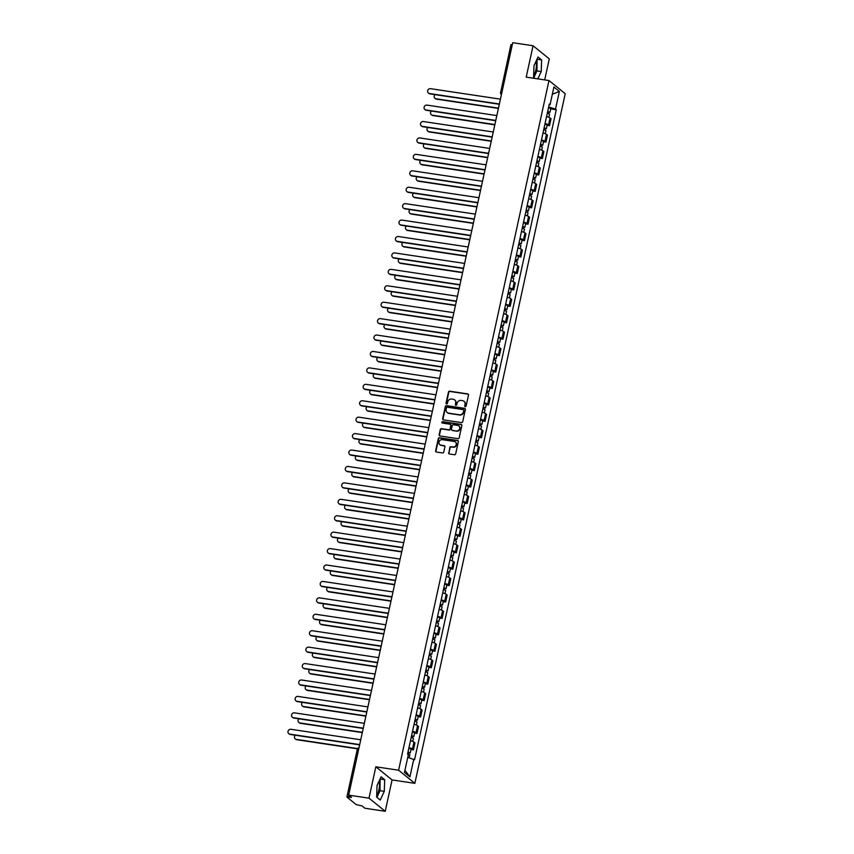 <?xml version="1.0" encoding="UTF-8"?>
<svg xmlns="http://www.w3.org/2000/svg" width="854" height="854" viewBox="0 0 854 854"><rect width="100%" height="100%" fill="white"/><g stroke="black" fill="none" stroke-linecap="round" stroke-linejoin="round"><path stroke-width="1.28" d="M465.249 406.696A0.758 0.694 -51 0 0 466.103 406.077L468.494 395.092A1.078 0.993 -51 0 0 467.725 393.907L449.674 391.207A1.078 0.993 -51 0 0 448.446 392.093L446.055 403.067A0.758 0.694 -51 0 0 446.599 403.899A0.758 0.694 -51 0 0 447.464 403.28L447.774 401.86A3.437 3.181 -51 0 1 451.702 399.031L453.207 399.256A3.437 3.181 -51 0 1 455.684 403.045L455.374 404.465A0.758 0.694 -51 0 0 455.919 405.298A0.758 0.694 -51 0 0 456.783 404.679L457.093 403.259A3.437 3.181 -51 0 1 461.021 400.43L462.526 400.654A3.437 3.181 -51 0 1 465.014 404.444L464.704 405.863A0.758 0.694 -51 0 0 465.249 406.696M536.002 61.371A8.551 2.861 -81.5 0 1 535.853 70.039A8.551 2.861 -81.5 0 1 533.654 75.515M379.069 781.143A8.551 2.861 -81.5 0 1 378.92 789.822A8.551 2.861 -81.5 0 1 376.71 795.287M448.617 452.791A1.078 0.993 -51 0 0 449.396 453.976L454.456 454.734A1.078 0.993 -51 0 0 455.684 453.848L458.352 441.657A1.078 0.993 -51 0 0 457.573 440.472L439.522 437.771A1.078 0.993 -51 0 0 438.294 438.646L435.636 450.848A1.078 0.993 -51 0 0 436.415 452.033L442.532 452.951A1.078 0.993 -51 0 0 443.76 452.065L444.902 446.845A1.078 0.993 -51 0 0 444.123 445.66L441.091 445.201A2.882 2.658 -51 0 1 439.244 441.369A2.882 2.658 -51 0 1 442.297 439.671L454.168 441.454A2.882 2.658 -51 0 1 456.015 445.297A2.882 2.658 -51 0 1 452.962 446.984L450.987 446.685A1.078 0.993 -51 0 0 449.759 447.571L448.948 453.058A1.078 0.993 -51 0 0 449.129 453.89M398.615 770.212L375.835 766.796L368.992 798.17L348.678 795.127L512.731 42.7L533.056 45.753L526.213 77.127L548.983 80.543L398.615 770.212L414.852 783.342L565.22 93.673L548.983 80.543M461.47 422.591A1.078 0.993 -51 0 0 462.697 421.705L465.355 409.514A1.078 0.993 -51 0 0 464.576 408.329L446.535 405.629A1.078 0.993 -51 0 0 445.308 406.504L442.65 418.706A1.078 0.993 -51 0 0 443.429 419.89L461.47 422.591M461.854 425.58L459.196 437.782A1.078 0.993 -51 0 1 457.968 438.668L439.917 435.956A1.078 0.993 -51 0 1 439.148 434.771L440.28 429.551A1.078 0.993 -51 0 1 441.507 428.676L448.83 429.765A1.078 0.993 -51 0 0 450.058 428.889L450.805 425.42A1.078 0.993 -51 0 0 450.037 424.235L442.415 423.093A0.758 0.694 -51 0 1 441.934 422.089A0.758 0.694 -51 0 1 442.735 421.652L461.075 424.406A1.078 0.993 -51 0 1 461.854 425.58M368.992 798.17L385.239 811.3L364.914 808.247L362.043 805.93L356.182 804.617L346.895 797.028L357.292 749.332L358.669 749.257M544.703 79.902L549.293 58.873L533.056 45.753M385.239 811.3L392.071 779.926L414.852 783.342M348.678 795.127L351.549 797.444L346.895 797.028M511.044 44.771L512.325 44.536M545.055 123.52A5.039 0.918 12.3 0 1 548.535 124.876L550.051 117.927A5.039 0.918 -167.7 0 0 546.571 116.571M550.051 117.927L551.043 118.727L549.528 125.677L547.094 125.314M548.535 124.876L549.528 125.677M543.518 141.732L545.952 142.106L547.467 135.156L546.475 134.356A5.039 0.918 -167.7 0 0 542.995 132.989M541.479 139.939A5.039 0.918 12.3 0 1 544.959 141.305L545.952 142.106M539.931 158.161L542.365 158.524L543.881 151.574L542.888 150.774A5.039 0.918 -167.7 0 0 539.408 149.418M537.892 156.367A5.039 0.918 12.3 0 1 541.372 157.723L542.365 158.524M536.355 174.59L538.789 174.953L540.304 168.003L539.312 167.203A5.039 0.918 -167.7 0 0 535.832 165.847M534.316 172.796A5.039 0.918 12.3 0 1 537.796 174.152L538.789 174.953M532.768 191.008L535.202 191.381L536.718 184.432L535.725 183.631A5.039 0.918 -167.7 0 0 532.245 182.265M530.729 189.214A5.039 0.918 12.3 0 1 534.22 190.581L535.202 191.381M529.192 207.437L531.626 207.8L533.142 200.85L532.149 200.049A5.039 0.918 -167.7 0 0 528.669 198.694M527.153 205.643A5.039 0.918 12.3 0 1 530.633 206.999L531.626 207.8M525.605 223.865L528.039 224.228L529.555 217.279L528.562 216.478A5.039 0.918 -167.7 0 0 525.082 215.123M523.566 222.072A5.039 0.918 12.3 0 1 527.057 223.428L528.039 224.228M522.029 240.294L524.463 240.657L525.979 233.708L524.986 232.907A5.039 0.918 -167.7 0 0 521.506 231.551M519.99 238.501A5.039 0.918 12.3 0 1 523.47 239.857L524.463 240.657M518.442 256.712L520.876 257.075L522.392 250.137L521.399 249.325A5.039 0.918 -167.7 0 0 517.919 247.97M516.403 254.919A5.039 0.918 12.3 0 1 519.894 256.275L520.876 257.075M514.866 273.141L517.3 273.504L518.816 266.555L517.823 265.754A5.039 0.918 -167.7 0 0 514.343 264.398M512.827 271.348A5.039 0.918 12.3 0 1 516.307 272.704L517.3 273.504M511.279 289.57L513.713 289.933L515.229 282.984L514.247 282.183A5.039 0.918 -167.7 0 0 510.756 280.827M509.24 287.777A5.039 0.918 12.3 0 1 512.731 289.132L513.713 289.933M507.703 305.988L510.137 306.362L511.653 299.412L510.66 298.612A5.039 0.918 -167.7 0 0 507.18 297.245M505.664 304.195A5.039 0.918 12.3 0 1 509.144 305.561L510.137 306.362M504.116 322.417L506.55 322.78L508.066 315.831L507.084 315.03A5.039 0.918 -167.7 0 0 503.593 313.674M502.077 320.624A5.039 0.918 12.3 0 1 505.568 321.979L506.55 322.78M500.54 338.846L502.974 339.209L504.49 332.259L503.497 331.459A5.039 0.918 -167.7 0 0 500.017 330.103M498.501 337.052A5.039 0.918 12.3 0 1 501.981 338.408L502.974 339.209M496.953 355.275L499.387 355.638L500.903 348.688L499.921 347.888A5.039 0.918 -167.7 0 0 496.43 346.532M494.914 353.481A5.039 0.918 12.3 0 1 498.405 354.837L499.387 355.638M493.377 371.693L495.811 372.056L497.327 365.106L496.334 364.306A5.039 0.918 -167.7 0 0 492.854 362.95M491.338 369.899A5.039 0.918 12.3 0 1 494.818 371.255L495.811 372.056M489.79 388.122L492.224 388.485L493.74 381.535L492.758 380.735A5.039 0.918 -167.7 0 0 489.267 379.379M487.751 386.328A5.039 0.918 12.3 0 1 491.242 387.684L492.224 388.485M486.214 404.55L488.648 404.913L490.164 397.964L489.171 397.163A5.039 0.918 -167.7 0 0 485.691 395.808M484.175 402.757A5.039 0.918 12.3 0 1 487.655 404.113L488.648 404.913M482.627 420.969L485.061 421.342L486.577 414.393L485.595 413.592A5.039 0.918 -167.7 0 0 482.104 412.226M480.588 419.175A5.039 0.918 12.3 0 1 484.079 420.542L485.061 421.342M479.051 437.397L481.485 437.76L483.001 430.811L482.008 430.01A5.039 0.918 -167.7 0 0 478.528 428.655M477.012 435.604A5.039 0.918 12.3 0 1 480.492 436.96L481.485 437.76M475.464 453.826L477.898 454.189L479.414 447.24L478.432 446.439A5.039 0.918 -167.7 0 0 474.941 445.083M473.426 452.033A5.039 0.918 12.3 0 1 476.916 453.389L477.898 454.189M471.888 470.244L474.322 470.618L475.838 463.669L474.845 462.868A5.039 0.918 -167.7 0 0 471.365 461.502M469.849 468.451A5.039 0.918 12.3 0 1 473.329 469.817L474.322 470.618M468.302 486.673L470.735 487.036L472.251 480.087L471.269 479.286A5.039 0.918 -167.7 0 0 467.778 477.93M466.263 484.88A5.039 0.918 12.3 0 1 469.753 486.236L470.735 487.036M464.725 503.102L467.159 503.465L468.675 496.516L467.682 495.715A5.039 0.918 -167.7 0 0 464.202 494.359M462.687 501.309A5.039 0.918 12.3 0 1 466.167 502.664L467.159 503.465M461.149 519.531L463.573 519.894L465.088 512.944L464.106 512.144A5.039 0.918 -167.7 0 0 460.616 510.788M459.1 517.737A5.039 0.918 12.3 0 1 462.59 519.093L463.573 519.894M457.563 535.949L459.996 536.312L461.512 529.373L460.519 528.562A5.039 0.918 -167.7 0 0 457.039 527.206M455.524 534.156A5.039 0.918 12.3 0 1 459.004 535.511L459.996 536.312M453.986 552.378L456.41 552.741L457.925 545.791L456.943 544.991A5.039 0.918 -167.7 0 0 453.453 543.635M451.937 550.584A5.039 0.918 12.3 0 1 455.428 551.94L456.41 552.741M450.4 568.807L452.833 569.17L454.349 562.22L453.357 561.42A5.039 0.918 -167.7 0 0 449.877 560.064M448.361 567.013A5.039 0.918 12.3 0 1 451.841 568.369L452.833 569.17M446.823 585.225L449.247 585.598L450.763 578.649L449.78 577.848A5.039 0.918 -167.7 0 0 446.29 576.482M444.774 583.431A5.039 0.918 12.3 0 1 448.265 584.798L449.247 585.598M443.237 601.654L445.671 602.017L447.186 595.067L446.194 594.267A5.039 0.918 -167.7 0 0 442.714 592.911M441.198 599.86A5.039 0.918 12.3 0 1 444.678 601.216L445.671 602.017M439.661 618.082L442.094 618.445L443.6 611.496L442.618 610.695A5.039 0.918 -167.7 0 0 439.127 609.34M437.611 616.289A5.039 0.918 12.3 0 1 441.102 617.645L442.094 618.445M436.074 634.511L438.508 634.874L440.023 627.925L439.031 627.124A5.039 0.918 -167.7 0 0 435.551 625.769M434.035 632.718A5.039 0.918 12.3 0 1 437.515 634.074L438.508 634.874M432.498 650.929L434.932 651.292L436.437 644.343L435.455 643.542A5.039 0.918 -167.7 0 0 431.964 642.187M430.448 649.136A5.039 0.918 12.3 0 1 433.939 650.492L434.932 651.292M428.911 667.358L431.345 667.721L432.861 660.772L431.868 659.971A5.039 0.918 -167.7 0 0 428.388 658.615M426.872 665.565A5.039 0.918 12.3 0 1 430.352 666.921L431.345 667.721M425.335 683.787L427.769 684.15L429.274 677.201L428.292 676.4A5.039 0.918 -167.7 0 0 424.801 675.044M423.296 681.994A5.039 0.918 12.3 0 1 426.776 683.349L427.769 684.15M421.748 700.205L424.182 700.579L425.698 693.629L424.705 692.829A5.039 0.918 -167.7 0 0 421.225 691.462M419.709 698.412A5.039 0.918 12.3 0 1 423.189 699.778L424.182 700.579M418.172 716.634L420.606 716.997L422.111 710.048L421.129 709.247A5.039 0.918 -167.7 0 0 417.638 707.891M416.133 714.841A5.039 0.918 12.3 0 1 419.613 716.196L420.606 716.997M414.585 733.063L417.019 733.426L418.535 726.476L417.542 725.676A5.039 0.918 -167.7 0 0 414.062 724.32M412.546 731.27A5.039 0.918 12.3 0 1 416.026 732.625L417.019 733.426M411.009 749.481L413.443 749.855L414.959 742.905L413.966 742.105A5.039 0.918 -167.7 0 0 410.475 740.738M408.97 747.688A5.039 0.918 12.3 0 1 412.45 749.054L413.443 749.855M549.133 104.839L550.061 104.7L553.915 87.012L559.37 91.421L555.516 109.109L548.663 106.996M407.764 757.327L414.542 759.804L556.274 109.728L555.516 109.109M413.774 759.185L409.92 776.873L404.465 772.464L408.319 754.776L407.55 754.157L549.293 104.081L550.061 104.7M537.849 78.867L541.233 71.555L541.639 59.94L538.02 57.004L533.996 65.705L533.59 77.33L534.956 78.44M375.835 766.796L392.071 779.926M380.265 800.038L384.289 791.338L384.695 779.713L381.076 776.788L377.052 785.488L376.646 797.113L380.265 800.038M550.681 108.885L556.274 109.728M559.37 91.421L552.335 94.26M404.935 770.319L409.92 776.873M533.867 77.554L536.942 70.914L537.07 59.065M536.942 70.914L541.233 71.555M537.347 59.289L541.639 59.94M376.934 797.337L380.009 790.697L380.126 778.848M380.009 790.697L384.289 791.338M380.414 779.072L384.695 779.713M465.11 406.664A0.758 0.694 -51 0 1 465.024 406.13L465.334 404.711A3.437 3.181 -51 0 0 464.128 401.423M454.808 400.024A3.437 3.181 -51 0 1 456.015 403.312L455.705 404.732A0.758 0.694 -51 0 0 455.79 405.266M468.323 394.26A1.078 0.993 -51 0 0 468.045 394.174L450.005 391.474A1.078 0.993 -51 0 0 448.777 392.349L446.386 403.334A0.758 0.694 -51 0 0 446.471 403.867M465.174 408.682A1.078 0.993 -51 0 0 464.907 408.596L446.856 405.885A1.078 0.993 -51 0 0 445.628 406.771L442.97 418.962A1.078 0.993 -51 0 0 443.151 419.805M463.701 410.443A0.758 0.694 -51 0 0 463.156 409.61L447.325 407.241A0.758 0.694 -51 0 0 446.461 407.849L446.14 409.354A3.437 3.181 -51 0 0 448.628 413.144L459.452 414.766A3.437 3.181 -51 0 0 463.38 411.938L464.032 410.699A0.758 0.694 -51 0 0 463.615 409.909M447.347 412.631A3.437 3.181 -51 0 0 448.948 413.4L448.628 413.144M464.032 410.699L463.701 412.204A3.437 3.181 -51 0 1 459.772 415.023L448.948 413.4M450.634 424.587A1.078 0.993 -51 0 1 451.136 425.687L450.378 429.146A1.078 0.993 -51 0 1 449.151 430.032L441.838 428.932A1.078 0.993 -51 0 0 440.611 429.818L439.468 435.038A1.078 0.993 -51 0 0 439.65 435.871M461.672 424.748A1.078 0.993 -51 0 0 461.395 424.662L443.055 421.908A0.758 0.694 -51 0 0 442.287 423.061M456.42 430.907A2.882 2.658 -51 0 0 458.833 425.9A2.882 2.658 -51 0 0 457.627 425.377L453.442 424.748A1.078 0.993 -51 0 0 452.214 425.634L451.456 429.092A1.078 0.993 -51 0 0 452.236 430.277L456.741 431.174A2.882 2.658 -51 0 0 458.993 426.039M451.958 430.192A1.078 0.993 -51 0 0 452.556 430.544L452.236 430.277M456.741 431.174L452.556 430.544M455.534 442.126A2.882 2.658 -51 0 1 453.293 447.25L451.307 446.952A1.078 0.993 -51 0 0 450.079 447.838L448.948 453.058M440.045 444.806A2.882 2.658 -51 0 0 441.411 445.468L441.091 445.201M444.72 446.001A1.078 0.993 -51 0 0 444.443 445.927L441.411 445.468M458.171 440.824A1.078 0.993 -51 0 0 457.893 440.739L439.853 438.027A1.078 0.993 -51 0 0 438.625 438.913L435.967 451.104A1.078 0.993 -51 0 0 436.148 451.947M547.318 113.166L549.528 114.158L548.844 117.297M547.649 111.639L548.524 112.066L547.627 112.098L547.393 113.187M434.964 94.623A2.519 2.327 -51 0 0 435.999 98.776L498.458 108.148M547.702 111.372L549.923 112.365L548.054 112.44L547.862 113.315M548.535 107.583L550.745 108.575L549.923 112.365M498.405 108.415L436.426 99.117A2.519 2.327 129 0 1 435.166 98.477M547.724 111.66L548.054 112.44M499.302 104.273L429.936 93.865A2.519 2.327 129 0 1 428.676 93.225M500.423 99.16L430.565 88.677A2.519 2.327 -51 0 0 428.452 93.065A2.519 2.327 -51 0 0 429.509 93.524L499.366 104.007M543.731 129.594L545.952 130.577L545.268 133.715M544.062 128.057L544.948 128.484L544.051 128.527L543.817 129.616M431.387 111.052A2.519 2.327 -51 0 0 432.423 115.205L494.882 124.567M544.126 127.801L546.336 128.794L544.478 128.869L544.286 129.744M544.948 124.011L547.168 125.004L546.336 128.794M494.818 124.844L432.85 115.546A2.519 2.327 129 0 1 431.59 114.895M544.147 128.079L544.478 128.869M540.155 146.023L542.365 147.005L541.682 150.144M540.486 144.486L541.361 144.913L540.465 144.945L540.23 146.034M427.801 127.47A2.519 2.327 -51 0 0 428.836 131.623L491.296 140.995M540.539 144.23L542.76 145.212L540.892 145.287L540.699 146.162M541.372 140.44L543.582 141.422L542.76 145.212M491.242 141.262L429.263 131.964A2.519 2.327 129 0 1 428.003 131.324M540.561 144.507L540.892 145.287M495.726 120.702L426.349 110.294A2.519 2.327 129 0 1 425.089 109.643M496.836 115.589L426.979 105.106A2.519 2.327 -51 0 0 424.876 109.493A2.519 2.327 -51 0 0 425.932 109.952L495.779 120.425M492.139 137.12L422.773 126.712A2.519 2.327 129 0 1 421.513 126.072M493.26 132.007L423.403 121.535A2.519 2.327 -51 0 0 421.289 125.912A2.519 2.327 -51 0 0 422.346 126.371L492.203 136.853M536.568 162.441L538.789 163.434L538.105 166.573M536.899 160.915L537.785 161.342L536.888 161.374L536.654 162.463M424.224 143.899A2.519 2.327 -51 0 0 425.26 148.052L487.719 157.424M536.963 160.659L539.173 161.641L537.315 161.716L537.123 162.591M537.785 156.858L540.006 157.851L539.173 161.641M487.655 157.691L425.687 148.393A2.519 2.327 129 0 1 424.427 147.753M536.985 160.936L537.315 161.716M532.992 178.87L535.202 179.863L534.519 182.991M533.323 177.333L534.198 177.76L533.302 177.803L533.067 178.892M420.638 160.328A2.519 2.327 -51 0 0 421.684 164.48L484.133 173.853M533.376 177.077L535.597 178.07L533.729 178.144L533.536 179.02M534.209 173.287L536.419 174.28L535.597 178.07M484.079 174.12L422.1 164.822A2.519 2.327 129 0 1 420.841 164.171M533.398 177.365L533.729 178.144M529.405 195.299L531.626 196.281L530.942 199.42M529.736 193.762L530.622 194.189L529.726 194.221L529.491 195.32M417.062 176.746A2.519 2.327 -51 0 0 418.097 180.909L480.556 190.271M529.8 193.506L532.01 194.498L530.153 194.563L529.96 195.438M530.622 189.716L532.843 190.698L532.01 194.498M480.492 190.538L418.524 181.251A2.519 2.327 129 0 1 417.264 180.6M529.822 193.783L530.153 194.563M488.563 153.549L419.186 143.141A2.519 2.327 129 0 1 417.926 142.501M489.673 148.436L419.816 137.953A2.519 2.327 -51 0 0 417.713 142.34A2.519 2.327 -51 0 0 418.77 142.799L488.616 153.282M484.976 169.978L415.61 159.57A2.519 2.327 129 0 1 414.35 158.919M486.097 164.865L416.24 154.382A2.519 2.327 -51 0 0 414.126 158.769A2.519 2.327 -51 0 0 415.183 159.228L485.04 169.711M481.4 186.396L412.023 175.999A2.519 2.327 129 0 1 410.763 175.348M482.51 181.294L412.653 170.811A2.519 2.327 -51 0 0 410.55 175.187A2.519 2.327 -51 0 0 411.607 175.657L481.453 186.129M525.829 211.717L528.039 212.71L527.356 215.848M526.16 210.191L527.035 210.618L526.139 210.65L525.904 211.739M413.475 193.175A2.519 2.327 -51 0 0 414.521 197.327L476.97 206.7M526.213 209.935L528.434 210.917L526.566 210.991L526.374 211.867M527.046 206.145L529.256 207.127L528.434 210.917M476.916 206.967L414.937 197.669A2.519 2.327 129 0 1 413.678 197.028M526.235 210.212L526.566 210.991M477.813 202.825L408.447 192.417A2.519 2.327 129 0 1 407.187 191.776M478.934 197.712L409.077 187.239A2.519 2.327 -51 0 0 406.963 191.616A2.519 2.327 -51 0 0 408.02 192.075L477.877 202.558M522.242 228.146L524.463 229.139L523.78 232.267M522.573 226.62L523.459 227.047L522.563 227.079L522.328 228.167M409.899 209.604A2.519 2.327 -51 0 0 410.934 213.756L473.394 223.129M522.637 226.353L524.847 227.345L522.99 227.42L522.797 228.296M523.459 222.563L525.68 223.556L524.847 227.345M473.329 223.396L411.361 214.098A2.519 2.327 129 0 1 410.101 213.447M522.659 226.641L522.99 227.42M474.237 219.254L404.86 208.846A2.519 2.327 129 0 1 403.6 208.205M475.347 214.14L405.501 203.658A2.519 2.327 -51 0 0 403.387 208.045A2.519 2.327 -51 0 0 404.444 208.504L474.29 218.987M518.666 244.575L520.876 245.557L520.193 248.695M518.997 243.038L519.872 243.465L518.986 243.507L518.741 244.596M406.312 226.022A2.519 2.327 -51 0 0 407.358 230.185L469.807 239.547M519.051 242.782L521.271 243.774L519.403 243.849L519.211 244.714M519.883 238.992L522.093 239.985L521.271 243.774M469.753 239.825L407.774 230.527A2.519 2.327 129 0 1 406.515 229.875M519.072 243.059L519.403 243.849M470.65 235.683L401.284 225.275A2.519 2.327 129 0 1 400.024 224.623M471.771 230.569L401.914 220.086A2.519 2.327 -51 0 0 399.8 224.463A2.519 2.327 -51 0 0 400.857 224.933L470.714 235.405M515.079 260.993L517.3 261.986L516.617 265.124M515.41 259.467L516.296 259.894L515.4 259.926L515.165 261.014M402.736 242.451A2.519 2.327 -51 0 0 403.771 246.603L466.231 255.976M515.474 259.21L517.684 260.192L515.827 260.267L515.635 261.143M516.296 255.421L518.517 256.403L517.684 260.192M466.167 256.243L404.198 246.945A2.519 2.327 129 0 1 402.939 246.304M515.496 259.488L515.827 260.267M467.074 252.101L397.697 241.693A2.519 2.327 129 0 1 396.437 241.052M468.184 246.987L398.338 236.515A2.519 2.327 -51 0 0 396.224 240.892A2.519 2.327 -51 0 0 397.281 241.351L467.127 251.834M511.503 277.422L513.713 278.415L513.03 281.553M511.834 275.895L512.71 276.322L511.824 276.354L511.578 277.443M399.149 258.879A2.519 2.327 -51 0 0 400.195 263.032L462.644 272.405M511.888 275.639L514.108 276.621L512.24 276.696L512.048 277.571M512.72 271.839L514.93 272.832L514.108 276.621M462.59 272.672L400.611 263.374A2.519 2.327 129 0 1 399.352 262.733M511.92 275.917L512.24 276.696M463.487 268.53L394.121 258.121A2.519 2.327 129 0 1 392.861 257.481M464.608 263.416L394.751 252.933A2.519 2.327 -51 0 0 392.637 257.321A2.519 2.327 -51 0 0 393.694 257.78L463.551 268.263M507.916 293.851L510.137 294.833L509.454 297.971M508.258 292.314L509.133 292.741L508.237 292.783L508.002 293.872M395.573 275.308A2.519 2.327 -51 0 0 396.608 279.461L459.068 288.823M508.311 292.057L510.521 293.05L508.664 293.125L508.472 294M509.133 288.268L511.354 289.26L510.521 293.05M459.004 289.1L397.035 279.802A2.519 2.327 129 0 1 395.776 279.151M508.333 292.335L508.664 293.125M459.911 284.958L390.534 274.55A2.519 2.327 129 0 1 389.275 273.899M461.021 279.845L391.175 269.362A2.519 2.327 -51 0 0 389.061 273.75A2.519 2.327 -51 0 0 390.118 274.209L459.964 284.692M504.34 310.28L506.55 311.262L505.867 314.4M504.671 308.742L505.547 309.169L504.661 309.201L504.415 310.29M391.986 291.726A2.519 2.327 -51 0 0 393.032 295.879L455.481 305.252M504.725 308.486L506.945 309.479L505.077 309.543L504.885 310.418M505.557 304.697L507.767 305.679L506.945 309.479M455.428 305.518L393.448 296.221A2.519 2.327 129 0 1 392.189 295.58M504.757 308.764L505.077 309.543M456.324 301.377L386.958 290.979A2.519 2.327 129 0 1 385.698 290.328M457.445 296.263L387.588 285.791A2.519 2.327 -51 0 0 385.474 290.168A2.519 2.327 -51 0 0 386.531 290.638L456.388 301.11M500.754 326.698L502.974 327.69L502.291 330.829M501.095 325.171L501.971 325.598L501.074 325.63L500.839 326.719M388.41 308.155A2.519 2.327 -51 0 0 389.445 312.308L451.905 321.68M501.149 324.915L503.358 325.897L501.501 325.972L501.309 326.847M501.971 321.125L504.191 322.107L503.358 325.897M451.841 321.947L389.872 312.649A2.519 2.327 129 0 1 388.613 312.009M501.17 325.193L501.501 325.972M452.748 317.805L383.371 307.397A2.519 2.327 129 0 1 382.112 306.757M453.858 312.692L384.012 302.22A2.519 2.327 -51 0 0 381.898 306.597A2.519 2.327 -51 0 0 382.955 307.056L452.801 317.539M497.177 343.127L499.387 344.119L498.704 347.247M497.508 341.6L498.384 342.016L497.498 342.059L497.252 343.148M384.823 324.584A2.519 2.327 -51 0 0 385.869 328.737L448.318 338.109M497.562 341.333L499.782 342.326L497.914 342.401L497.722 343.276M498.394 337.543L500.604 338.536L499.782 342.326M448.265 338.376L386.286 329.078A2.519 2.327 129 0 1 385.026 328.427M497.594 341.621L497.914 342.401M449.161 334.234L379.795 323.826A2.519 2.327 129 0 1 378.536 323.175M450.282 329.121L380.425 318.638A2.519 2.327 -51 0 0 378.311 323.025A2.519 2.327 -51 0 0 379.368 323.485L449.225 333.967M493.591 359.555L495.811 360.537L495.128 363.676M493.932 358.018L494.808 358.445L493.911 358.477L493.676 359.577M381.247 341.002A2.519 2.327 -51 0 0 382.282 345.165L444.742 354.527M493.986 357.762L496.195 358.755L494.338 358.819L494.146 359.694M494.808 353.972L497.028 354.965L496.195 358.755M444.678 354.805L382.709 345.507A2.519 2.327 129 0 1 381.45 344.856M494.007 358.039L494.338 358.819M445.585 350.663L376.208 340.255A2.519 2.327 129 0 1 374.949 339.604M446.695 345.55L376.849 335.067A2.519 2.327 -51 0 0 374.735 339.444A2.519 2.327 -51 0 0 375.792 339.913L445.639 350.386M490.015 375.973L492.224 376.966L491.541 380.105M490.345 374.447L491.221 374.874L490.335 374.906L490.089 375.995M377.671 357.431A2.519 2.327 -51 0 0 378.706 361.584L441.155 370.956M490.399 374.191L492.619 375.173L490.751 375.248L490.559 376.123M491.231 370.401L493.441 371.383L492.619 375.173M441.102 371.223L379.123 361.925A2.519 2.327 129 0 1 377.863 361.285M490.431 374.468L490.751 375.248M441.998 367.081L372.632 356.673A2.519 2.327 129 0 1 371.373 356.033M443.119 361.968L373.262 351.496A2.519 2.327 -51 0 0 371.148 355.872A2.519 2.327 -51 0 0 372.205 356.331L442.062 366.814M486.428 392.402L488.648 393.395L487.965 396.534M486.769 390.876L487.645 391.303L486.748 391.335L486.513 392.424M374.084 373.86A2.519 2.327 -51 0 0 375.119 378.012L437.579 387.385M486.823 390.609L489.032 391.602L487.175 391.676L486.983 392.552M487.645 386.819L489.865 387.812L489.032 391.602M437.515 387.652L375.546 378.354A2.519 2.327 129 0 1 374.287 377.714M486.844 390.897L487.175 391.676M438.422 383.51L369.045 373.102A2.519 2.327 129 0 1 367.786 372.461M439.532 378.397L369.686 367.914A2.519 2.327 -51 0 0 367.572 372.301A2.519 2.327 -51 0 0 368.629 372.76L438.476 383.243M482.852 408.831L485.061 409.813L484.378 412.952M483.183 407.294L484.058 407.721L483.172 407.764L482.926 408.852M370.508 390.289A2.519 2.327 -51 0 0 371.543 394.441L433.992 403.803M483.236 407.038L485.456 408.031L483.588 408.105L483.396 408.981M484.069 403.248L486.278 404.241L485.456 408.031M433.939 404.081L371.96 394.783A2.519 2.327 129 0 1 370.7 394.132M483.268 407.315L483.588 408.105M434.835 399.939L365.469 389.531A2.519 2.327 129 0 1 364.21 388.88M435.956 394.826L366.099 384.343A2.519 2.327 -51 0 0 363.985 388.73A2.519 2.327 -51 0 0 365.042 389.189L434.899 399.661M479.265 425.26L481.485 426.242L480.802 429.381M479.606 423.723L480.482 424.15L479.585 424.182L479.35 425.271M366.921 406.707A2.519 2.327 -51 0 0 367.957 410.859L430.416 420.232M479.66 423.467L481.869 424.449L480.012 424.523L479.82 425.399M480.482 419.677L482.702 420.659L481.869 424.449M430.352 420.499L368.384 411.201A2.519 2.327 129 0 1 367.124 410.56M479.681 423.744L480.012 424.523M431.259 416.357L361.882 405.949A2.519 2.327 129 0 1 360.623 405.308M432.37 411.244L362.523 400.772A2.519 2.327 -51 0 0 360.409 405.148A2.519 2.327 -51 0 0 361.466 405.607L431.313 416.09M475.689 441.678L477.898 442.671L477.215 445.809M476.02 440.152L476.895 440.579L476.009 440.611L475.763 441.699M363.345 423.136A2.519 2.327 -51 0 0 364.38 427.288L426.829 436.661M476.073 439.895L478.293 440.877L476.425 440.952L476.233 441.828M476.906 436.095L479.115 437.088L478.293 440.877M426.776 436.928L364.797 427.63A2.519 2.327 129 0 1 363.537 426.989M476.105 440.173L476.425 440.952M427.673 432.786L358.306 422.378A2.519 2.327 129 0 1 357.047 421.737M428.793 427.673L358.936 417.19A2.519 2.327 -51 0 0 356.823 421.577A2.519 2.327 -51 0 0 357.879 422.036L427.737 432.519M472.102 458.107L474.322 459.1L473.639 462.227M472.443 456.57L473.319 456.997L472.422 457.039L472.187 458.128M359.758 439.564A2.519 2.327 -51 0 0 360.794 443.717L423.253 453.09M472.497 456.314L474.707 457.306L472.849 457.381L472.657 458.256M473.319 452.524L475.539 453.517L474.707 457.306M423.189 453.357L361.221 444.059A2.519 2.327 129 0 1 359.961 443.407M472.518 456.602L472.849 457.381M424.096 449.215L354.72 438.807A2.519 2.327 129 0 1 353.46 438.155M425.207 444.101L355.36 433.618A2.519 2.327 -51 0 0 353.246 438.006A2.519 2.327 -51 0 0 354.303 438.465L424.15 448.948M468.526 474.536L470.735 475.518L470.052 478.656M468.857 472.999L469.732 473.426L468.846 473.458L468.6 474.557M356.182 455.983A2.519 2.327 -51 0 0 357.218 460.146L419.666 469.508M468.91 472.742L471.13 473.735L469.262 473.799L469.07 474.675M469.743 468.953L471.952 469.935L471.13 473.735M419.613 469.775L357.634 460.487A2.519 2.327 129 0 1 356.374 459.836M468.942 473.02L469.262 473.799M420.51 465.633L351.143 455.235A2.519 2.327 129 0 1 349.884 454.584M421.63 460.53L351.773 450.047A2.519 2.327 -51 0 0 349.66 454.424A2.519 2.327 -51 0 0 350.716 454.894L420.574 465.366M464.939 490.954L467.159 491.947L466.476 495.085M465.281 489.427L466.156 489.854L465.259 489.886L465.024 490.975M352.595 472.411A2.519 2.327 -51 0 0 353.631 476.564L416.09 485.937M465.334 489.171L467.544 490.153L465.686 490.228L465.494 491.103M466.156 485.382L468.376 486.364L467.544 490.153M416.026 486.204L354.058 476.906A2.519 2.327 129 0 1 352.798 476.265M465.355 489.449L465.686 490.228M416.933 482.062L347.557 471.654A2.519 2.327 129 0 1 346.308 471.013M418.044 476.948L348.197 466.476A2.519 2.327 -51 0 0 346.083 470.853A2.519 2.327 -51 0 0 347.14 471.312L416.987 481.795M461.363 507.383L463.573 508.376L462.889 511.503M461.694 505.856L462.58 506.283L461.683 506.315L461.438 507.404M349.019 488.84A2.519 2.327 -51 0 0 350.055 492.993L412.503 502.365M461.747 505.589L463.968 506.582L462.099 506.657L461.907 507.532M462.58 501.8L464.789 502.792L463.968 506.582M412.45 502.632L350.471 493.334A2.519 2.327 129 0 1 349.211 492.683M461.779 505.878L462.099 506.657M413.347 498.49L343.981 488.082A2.519 2.327 129 0 1 342.721 487.442M414.468 493.377L344.61 482.894A2.519 2.327 -51 0 0 342.497 487.282A2.519 2.327 -51 0 0 343.554 487.741L413.411 498.224M457.776 523.812L459.996 524.794L459.313 527.932M458.118 522.274L458.993 522.701L458.096 522.744L457.861 523.833M345.432 505.258A2.519 2.327 -51 0 0 346.468 509.422L408.927 518.784M458.171 522.018L460.381 523.011L458.523 523.086L458.331 523.95M458.993 518.229L461.213 519.221L460.381 523.011M408.863 519.061L346.895 509.763A2.519 2.327 129 0 1 345.635 509.112M458.192 522.296L458.523 523.086M409.771 514.919L340.394 504.511A2.519 2.327 129 0 1 339.145 503.86M410.881 509.806L341.034 499.323A2.519 2.327 -51 0 0 338.921 503.7A2.519 2.327 -51 0 0 339.977 504.17L409.824 514.642M454.2 540.23L456.41 541.222L455.726 544.361M454.531 538.703L455.417 539.13L454.52 539.162L454.275 540.251M341.856 521.687A2.519 2.327 -51 0 0 342.892 525.84L405.34 535.212M454.584 538.447L456.805 539.429L454.936 539.504L454.744 540.379M455.417 534.657L457.627 535.639L456.805 539.429M405.287 535.479L343.308 526.181A2.519 2.327 129 0 1 342.048 525.541M454.616 538.725L454.936 539.504M406.184 531.337L336.818 520.929A2.519 2.327 129 0 1 335.558 520.289M407.305 526.224L337.447 515.752A2.519 2.327 -51 0 0 335.334 520.129A2.519 2.327 -51 0 0 336.391 520.588L406.248 531.071M450.613 556.659L452.833 557.651L452.15 560.79M450.955 555.132L451.83 555.559L450.933 555.591L450.698 556.68M338.269 538.116A2.519 2.327 -51 0 0 339.305 542.269L401.764 551.641M451.008 554.876L453.218 555.858L451.36 555.933L451.168 556.808M451.83 551.076L454.05 552.068L453.218 555.858M401.7 551.908L339.732 542.61A2.519 2.327 129 0 1 338.472 541.97M451.029 555.153L451.36 555.933M402.608 547.766L333.231 537.358A2.519 2.327 129 0 1 331.982 536.718M403.718 542.653L333.871 532.17A2.519 2.327 -51 0 0 331.758 536.558A2.519 2.327 -51 0 0 332.814 537.017L402.661 547.499M447.037 573.087L449.247 574.069L448.563 577.208M447.368 571.55L448.254 571.977L447.357 572.02L447.112 573.109M334.693 554.545A2.519 2.327 -51 0 0 335.729 558.697L398.177 568.059M447.421 571.294L449.642 572.287L447.774 572.361L447.581 573.237M448.254 567.504L450.464 568.497L449.642 572.287M398.124 568.337L336.145 559.039A2.519 2.327 129 0 1 334.885 558.388M447.453 571.572L447.774 572.361M399.021 564.195L329.655 553.787A2.519 2.327 129 0 1 328.395 553.136M400.142 559.082L330.284 548.599A2.519 2.327 -51 0 0 328.171 552.986A2.519 2.327 -51 0 0 329.228 553.445L399.085 563.928M443.45 589.516L445.671 590.498L444.987 593.637M443.792 587.979L444.667 588.406L443.77 588.438L443.536 589.527M331.106 570.963A2.519 2.327 -51 0 0 332.142 575.116L394.601 584.488M443.845 587.723L446.055 588.716L444.197 588.78L444.005 589.655M444.667 583.933L446.888 584.915L446.055 588.716M394.537 584.755L332.569 575.457A2.519 2.327 129 0 1 331.309 574.817M443.866 588L444.197 588.78M395.445 580.613L326.068 570.216A2.519 2.327 129 0 1 324.819 569.565M396.555 575.5L326.708 565.028A2.519 2.327 -51 0 0 324.595 569.404A2.519 2.327 -51 0 0 325.652 569.874L395.498 580.346M439.874 605.934L442.084 606.927L441.401 610.066M440.205 604.408L441.091 604.835L440.194 604.867L439.949 605.956M327.53 587.392A2.519 2.327 -51 0 0 328.566 591.544L391.015 600.917M440.258 604.152L442.479 605.134L440.611 605.208L440.418 606.084M441.091 600.362L443.301 601.344L442.479 605.134M390.961 601.184L328.982 591.886A2.519 2.327 129 0 1 327.733 591.246M440.29 604.429L440.611 605.208M391.858 597.042L322.492 586.634A2.519 2.327 129 0 1 321.232 585.993M392.979 591.929L323.122 581.457A2.519 2.327 -51 0 0 321.008 585.833A2.519 2.327 -51 0 0 322.065 586.292L391.922 596.775M436.287 622.363L438.508 623.356L437.824 626.484M436.629 620.826L437.504 621.253L436.607 621.296L436.373 622.385M323.944 603.821A2.519 2.327 -51 0 0 324.979 607.973L387.438 617.346M436.682 620.57L438.892 621.563L437.034 621.637L436.842 622.513M437.504 616.78L439.725 617.773L438.892 621.563M387.374 617.613L325.406 608.315A2.519 2.327 129 0 1 324.146 607.664M436.704 620.858L437.034 621.637M388.282 613.471L318.905 603.063A2.519 2.327 129 0 1 317.656 602.412M389.392 608.358L319.545 597.875A2.519 2.327 -51 0 0 317.432 602.262A2.519 2.327 -51 0 0 318.489 602.721L388.335 613.204M432.711 638.792L434.921 639.774L434.238 642.913M433.042 637.255L433.928 637.682L433.031 637.714L432.786 638.813M320.367 620.239A2.519 2.327 -51 0 0 321.403 624.402L383.852 633.764M433.095 636.999L435.316 637.991L433.448 638.055L433.256 638.931M433.928 633.209L436.138 634.202L435.316 637.991M383.798 634.042L321.819 624.744A2.519 2.327 129 0 1 320.57 624.093M433.127 637.276L433.448 638.055M384.695 629.9L315.329 619.492A2.519 2.327 129 0 1 314.069 618.84M385.816 624.786L315.959 614.304A2.519 2.327 -51 0 0 313.845 618.68A2.519 2.327 -51 0 0 314.902 619.15L384.759 629.622M429.124 655.21L431.345 656.203L430.662 659.341M429.466 653.684L430.341 654.111L429.445 654.143L429.21 655.231M316.781 636.668A2.519 2.327 -51 0 0 317.816 640.82L380.276 650.193M429.519 653.427L431.729 654.41L429.872 654.484L429.679 655.36M430.341 649.638L432.562 650.62L431.729 654.41M380.211 650.46L318.243 641.162A2.519 2.327 129 0 1 316.983 640.521M429.541 653.705L429.872 654.484M381.119 646.318L311.742 635.91A2.519 2.327 129 0 1 310.493 635.269M382.229 641.205L312.383 630.732A2.519 2.327 -51 0 0 310.269 635.109A2.519 2.327 -51 0 0 311.326 635.568L381.172 646.051M425.548 671.639L427.758 672.632L427.075 675.77M425.879 670.112L426.765 670.539L425.868 670.571L425.623 671.66M313.204 653.096A2.519 2.327 -51 0 0 314.24 657.249L376.689 666.622M425.932 669.846L428.153 670.838L426.285 670.913L426.093 671.788M426.765 666.056L428.975 667.049L428.153 670.838M376.635 666.889L314.656 657.591A2.519 2.327 129 0 1 313.407 656.95M425.965 670.134L426.285 670.913M377.532 662.747L308.166 652.339A2.519 2.327 129 0 1 306.906 651.698M378.653 657.633L308.796 647.151A2.519 2.327 -51 0 0 306.682 651.538A2.519 2.327 -51 0 0 307.739 651.997L377.596 662.48M421.961 688.068L424.182 689.05L423.499 692.188M422.303 686.531L423.178 686.958L422.282 687L422.047 688.089M309.618 669.525A2.519 2.327 -51 0 0 310.653 673.678L373.113 683.04M422.356 686.274L424.566 687.267L422.709 687.342L422.516 688.207M423.178 682.485L425.399 683.478L424.566 687.267M373.049 683.317L311.08 674.019A2.519 2.327 129 0 1 309.821 673.368M422.378 686.552L422.709 687.342M373.956 679.176L304.579 668.767A2.519 2.327 129 0 1 303.33 668.116M375.066 674.062L305.22 663.579A2.519 2.327 -51 0 0 303.106 667.967A2.519 2.327 -51 0 0 304.163 668.426L374.009 678.898M418.385 704.497L420.595 705.479L419.912 708.617M418.716 702.959L419.602 703.386L418.706 703.418L418.46 704.507M306.042 685.943A2.519 2.327 -51 0 0 307.077 690.096L369.526 699.469M418.77 702.703L420.99 703.685L419.122 703.76L418.93 704.635M419.602 698.914L421.812 699.896L420.99 703.685M369.472 699.736L307.493 690.438A2.519 2.327 129 0 1 306.244 689.797M418.802 702.981L419.122 703.76M370.38 695.594L301.003 685.186A2.519 2.327 129 0 1 299.743 684.545M371.49 690.48L301.633 680.008A2.519 2.327 -51 0 0 299.519 684.385A2.519 2.327 -51 0 0 300.576 684.844L370.433 695.327M414.798 720.915L417.019 721.908L416.336 725.046M415.14 719.388L416.015 719.815L415.119 719.847L414.884 720.936M302.455 702.372A2.519 2.327 -51 0 0 303.49 706.525L365.95 715.898M415.193 719.132L417.414 720.114L415.546 720.189L415.354 721.064M416.015 715.332L418.236 716.325L417.414 720.114M365.886 716.164L303.917 706.866A2.519 2.327 129 0 1 302.658 706.226M415.215 719.41L415.546 720.189M366.793 712.022L297.416 701.614A2.519 2.327 129 0 1 296.167 700.974M367.903 706.909L298.057 696.426A2.519 2.327 -51 0 0 295.943 700.814A2.519 2.327 -51 0 0 297 701.273L366.857 711.756M411.222 737.344L413.432 738.336L412.749 741.464M411.553 735.806L412.439 736.233L411.543 736.276L411.297 737.365M298.879 718.801A2.519 2.327 -51 0 0 299.914 722.954L362.363 732.326M411.607 735.55L413.827 736.543L411.959 736.618L411.767 737.493M412.439 731.761L414.649 732.753L413.827 736.543M362.309 732.593L300.33 723.295A2.519 2.327 129 0 1 299.081 722.644M411.639 735.838L411.959 736.618M363.217 728.451L293.84 718.043A2.519 2.327 129 0 1 292.58 717.392M364.327 723.338L294.47 712.855A2.519 2.327 -51 0 0 292.356 717.243A2.519 2.327 -51 0 0 293.413 717.702L363.27 728.184M407.636 753.772L409.856 754.755L409.194 757.776M407.977 752.235L408.852 752.662L407.956 752.694L407.721 753.794M295.292 735.219A2.519 2.327 -51 0 0 296.327 739.383L357.612 748.574M408.031 751.979L410.251 752.972L408.383 753.036L408.191 753.911M408.852 748.189L411.073 749.171L410.251 752.972M357.463 748.83L296.754 739.724A2.519 2.327 129 0 1 295.495 739.073M408.052 752.257L408.383 753.036M359.63 744.869L290.253 734.472A2.519 2.327 129 0 1 289.004 733.821M360.74 739.767L290.894 729.284A2.519 2.327 -51 0 0 288.78 733.661A2.519 2.327 -51 0 0 289.837 734.13L359.694 744.603M416.026 732.625L417.542 725.676M419.613 716.196L421.129 709.247M423.189 699.778L424.705 692.829M426.776 683.349L428.292 676.4M430.352 666.921L431.868 659.971M433.939 650.492L435.455 643.542M437.515 634.074L439.031 627.124M441.102 617.645L442.618 610.695M444.678 601.216L446.194 594.267M448.265 584.798L449.78 577.848M451.841 568.369L453.357 561.42M455.428 551.94L456.943 544.991M459.004 535.511L460.519 528.562M462.59 519.093L464.106 512.144M466.167 502.664L467.682 495.715M469.753 486.236L471.269 479.286M473.329 469.817L474.845 462.868M476.916 453.389L478.432 446.439M480.492 436.96L482.008 430.01M484.079 420.542L485.595 413.592M487.655 404.113L489.171 397.163M491.242 387.684L492.758 380.735M494.818 371.255L496.334 364.306M498.405 354.837L499.921 347.888M501.981 338.408L503.497 331.459M505.568 321.979L507.084 315.03M509.144 305.561L510.66 298.612M512.731 289.132L514.247 282.183M516.307 272.704L517.823 265.754M519.894 256.275L521.399 249.325M523.47 239.857L524.986 232.907M527.057 223.428L528.562 216.478M530.633 206.999L532.149 200.049M534.22 190.581L535.725 183.631M537.796 174.152L539.312 167.203M541.372 157.723L542.888 150.774M544.959 141.305L546.475 134.356M412.45 749.054L413.966 742.105M348.774 795.202L348.379 796.974M357.388 749.492L357.292 749.332A2.188 2.188 0 0 1 359.022 747.645M510.948 44.611L500.647 92.467A2.188 2.028 -51 0 0 501.426 94.559L501.309 94.474A2.188 2.188 0 0 1 500.551 92.307L501.928 92.232"/></g></svg>
